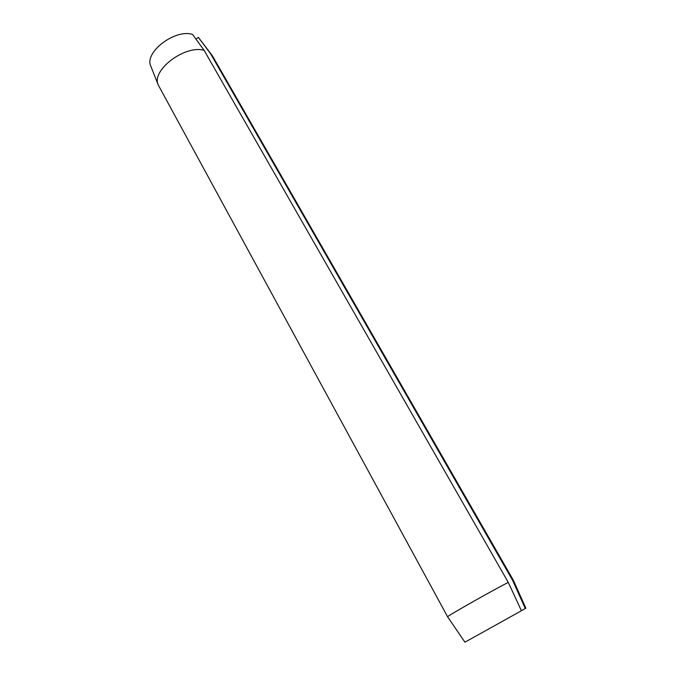 <?xml version="1.0" encoding="UTF-8"?>
<svg xmlns="http://www.w3.org/2000/svg" width="676" height="676" viewBox="0 0 676 676"><rect width="100%" height="100%" fill="white"/><g stroke="black" fill="none" stroke-linecap="round" stroke-linejoin="round"><path stroke-width="1.01" d="M158.285 85.075L150.849 66.231C143.861 52.618 174.881 28.688 192.542 34.408L204.144 50.379C185.004 44.447 150.79 70.634 158.285 85.075L447.622 616.816C445.23 617.213 492.677 590.275 508.284 582.399L204.144 50.379M508.284 582.399L521.416 610.741L464.936 642.2L447.622 616.816M512.594 580.312L210.422 53.48L212.602 56.142L513.287 580.118L512.594 580.312L525.277 608.518L521.39 610.682M210.422 53.48L198.364 37.366L195.989 39.157M525.277 608.518L525.843 608.163L513.287 580.118M198.364 37.366L211.918 55.102"/></g></svg>
